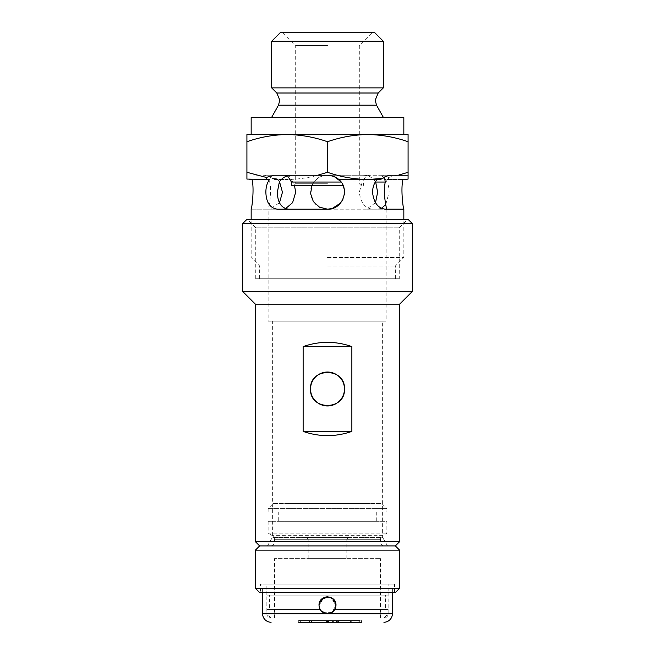 <?xml version="1.0" encoding="UTF-8"?>
<svg xmlns="http://www.w3.org/2000/svg" width="655" height="655" viewBox="0 0 655 655"><rect width="100%" height="100%" fill="white"/><g stroke="black" fill="none" stroke-linecap="round" stroke-linejoin="round"><path stroke-width="0.49" stroke-dasharray="3.27 2.46" d="M327.5 266.004L395.358 266.004L327.5 266.004M327.5 257.521L403.84 257.521L327.5 257.521M291.45 185.422L343.048 185.422M327.5 183.727L295.692 183.727L327.5 183.727M246.919 141.734L246.919 134.537L367.791 134.537C381.529 134.725 394.957 137.124 408.081 141.734L408.081 134.537L367.791 134.537C354.085 134.725 340.657 137.124 327.5 141.734C314.375 137.124 300.948 134.725 287.209 134.537C273.503 134.725 260.076 137.124 246.919 141.734L246.919 179.077M285.523 208.658L282.69 209.174L269.885 209.174L279.497 202.739M375.503 202.739L366.456 209.174L377.583 209.174L381.48 208.315M403.005 179.486L385.508 179.486C387.899 182.876 389.103 187.117 389.135 192.21L385.738 204.614M311.952 185.422L313.925 182.033C317.847 177.415 322.366 175.155 327.5 175.245L367.193 175.245C366.497 175.147 364.843 177.407 362.223 182.033L359.317 192.21C360.61 202.526 364.941 208.184 372.31 209.174L385.115 209.174M377.583 209.174L277.417 209.174M374.832 32.75L280.168 32.75M327.5 45.473L295.692 45.473L327.5 45.473M327.5 278.727L395.358 278.727L327.5 278.727M271.686 41.232L383.314 41.232M383.314 87.885L271.686 87.885M403.84 117.572L251.16 117.572M282.69 209.174L268.124 209.174C268.394 209.829 272.365 192.414 269.696 182.033C269.647 177.415 271.383 175.155 274.912 175.245L263.179 175.245C266.503 175.278 269.524 176.342 272.243 178.43L287.209 179.486L274.642 179.486L277.876 179.486L279.497 181.689M334.418 176.727L327.5 175.245L287.807 175.245C288.503 175.147 290.157 177.407 292.777 182.033L294.455 185.422M338.717 179.486L367.791 179.486M375.667 182.033C372.72 177.407 368.159 175.147 362.002 175.245L337.325 175.245L327.5 172.29L327.5 141.734M327.5 172.29C314.343 176.899 300.915 179.298 287.209 179.486L277.876 179.486M256.744 175.245L246.919 172.29M269.492 179.486L247.705 179.486M268.124 321.138L386.876 321.138L268.124 321.138L268.124 209.174L251.16 209.174L269.885 209.174M408.081 179.077L408.081 141.734M408.081 172.29L388.718 177.439L381.357 175.245M366.456 209.174L327.5 209.174C312.443 210.009 304.485 188.804 316.283 179.486C318.486 177.112 322.227 175.696 327.5 175.245L337.325 175.245M372.31 209.174L403.84 209.174M384.387 177.317L380.088 175.245L408.081 175.245M340.485 203.124L341.943 201.11M342.983 199.153L344.309 194.494M344.464 192.177L344.243 189.492M343.678 187.109L341.075 182.033L362.223 182.033M407.295 179.486L385.508 179.486M362.002 175.245L380.088 175.245M380.358 179.486L377.124 179.486M273.643 175.245L274.912 175.245M327.5 134.537L251.16 134.537L327.5 134.537M327.5 117.572L271.522 117.572L327.5 117.572M287.807 175.245L263.179 175.245M367.193 175.245L391.821 175.245M388.317 179.486L388.718 177.439M274.642 179.486L272.243 178.43M399.255 278.727L255.745 278.727L399.255 278.727L399.255 227.834L255.745 227.834L247.262 219.351L407.738 219.351L247.262 219.351M255.745 278.727L255.745 227.834L399.255 227.834L407.738 219.351M310.535 388.996A16.964 16.964 0 0 1 327.5 372.032A16.964 16.964 0 0 1 344.464 388.996A16.964 16.964 0 0 1 327.5 405.961A16.964 16.964 0 0 1 310.535 388.996M267.469 545.91L272.365 537.428L272.365 321.138L382.635 321.138L382.635 537.428L272.365 537.428L382.635 537.428L387.531 545.91L267.469 545.91L387.531 545.91M386.876 209.174L386.876 278.727L268.124 278.727L386.876 278.727L386.876 321.138M382.635 321.138L272.365 321.138M399.599 541.669L255.401 541.669M399.599 304.174L255.401 304.174M303.134 346.585C319.378 340.952 335.622 340.952 351.866 346.585L351.866 431.408C335.622 437.032 319.378 437.032 303.134 431.408L303.134 346.585L351.866 346.585M259.642 545.91L395.358 545.91L259.642 545.91M408.081 219.351L246.919 219.351M412.322 291.45L242.677 291.45M242.677 223.592L412.322 223.592M303.134 431.408L351.866 431.408M335.597 602.772L329.539 597.049L321.499 599.292M321.474 599.317L319.018 605.285L321.499 599.292L327.426 596.803M330.742 597.45L335.982 605.285L331.954 612.507L323.676 612.859M335.368 602.125L330.709 597.434L335.982 605.285L333.493 599.284L335.982 605.285L334.844 609.527L385.598 609.527L385.598 595.108L269.401 595.108L385.598 595.108M319.755 608.741L319.018 605.285L324.159 597.491M278.727 511.981L376.273 511.981L278.727 511.981L278.727 521.314L376.273 521.314L278.727 521.314M376.273 511.981L376.273 521.314M346.159 558.633L308.841 558.633L346.159 558.633L346.159 539.974L308.841 539.974L306.294 537.428L348.706 537.428L306.294 537.428M308.841 558.633L308.841 539.974L346.159 539.974L348.706 537.428M392.386 613.768L388.145 613.768A4.241 4.241 0 0 1 383.904 618.009L388.145 613.768L388.145 588.321L266.855 588.321L266.855 613.768L327.5 613.768L323.726 612.883L331.97 612.499L335.982 605.285C335.483 610.435 332.658 613.26 327.5 613.768C330.701 613.661 333.149 612.253 334.844 609.527C333.158 612.245 330.709 613.661 327.5 613.768L266.855 613.768A4.241 4.241 0 0 0 271.096 618.009L383.904 618.009L271.096 618.009L383.904 618.009L271.096 618.009L266.855 613.768L388.145 613.768L266.855 613.768L266.855 609.527L320.156 609.527L266.855 609.527M273.217 503.499L381.783 503.499L386.876 508.591L268.124 508.591L386.876 508.591L386.876 511.981L268.124 511.981L268.124 508.591L273.217 503.499L381.783 503.499M268.124 521.314L268.124 533.186L386.876 533.186L268.124 533.186L272.365 535.634A4.241 4.241 0 0 1 274.486 539.311L274.486 541.669A4.241 4.241 0 0 1 270.245 545.91L384.755 545.91A4.241 4.241 0 0 1 380.514 541.669L274.486 541.669L380.514 541.669L380.514 539.311A4.241 4.241 0 0 1 382.635 535.634L272.365 535.634L382.635 535.634L386.876 533.186L386.876 521.314L268.124 521.314L386.876 521.314M384.755 545.91L270.245 545.91M260.494 592.562L394.506 592.562L260.494 592.562L260.494 584.08L394.506 584.08L260.494 584.08M394.506 592.562L394.506 584.08M388.145 595.108L266.855 595.108L388.145 595.108L388.145 584.08L266.855 584.08L388.145 584.08M266.855 595.108L266.855 584.08M269.401 609.527L320.156 609.527L269.401 609.527L269.401 595.108M388.145 609.527L334.844 609.527L388.145 609.527L388.145 613.768L327.5 613.768C324.299 613.661 321.851 612.253 320.156 609.527L319.018 605.285L319.37 607.693M385.598 609.527L334.844 609.527L335.581 607.856M324.258 597.45L319.018 605.285L319.648 608.503M320.156 609.527L321.531 611.312M274.486 618.009L380.514 618.009L274.486 618.009L274.486 558.633L380.514 558.633L274.486 558.633M380.514 618.009L380.514 558.633M285.089 537.428L369.911 537.428L285.089 537.428L285.089 503.499L369.911 503.499L285.089 503.499M369.911 537.428L369.911 503.499M268.124 511.981L386.876 511.981M259.642 592.562L395.358 592.562M399.599 588.321L255.401 588.321M255.401 550.151L399.599 550.151M319.796 608.839L319.018 605.285L320.942 599.906L325.838 596.967M326.46 596.869L333.117 598.932L335.982 605.285M319.82 608.896L319.018 605.285L319.673 602.019M327.5 622.25L327.5 620.555L336.834 620.555L336.834 622.25L333.534 622.25L333.534 620.555L336.392 620.555L336.392 622.25L336.392 620.555L336.834 620.555L336.834 622.25L336.834 620.555L311.395 620.555L326.1 620.555L326.1 622.25L336.834 622.25L311.395 622.25L326.1 622.25M311.395 620.555L311.395 622.25M331.561 612.728L330.75 613.121M266.855 588.321L388.145 588.321M361.429 622.25L298.664 622.25L361.429 622.25L298.664 622.25L298.664 620.555L361.429 620.555L361.429 622.25L361.429 620.555L298.664 620.555L298.664 622.25M262.614 592.562L262.614 588.321L392.386 588.321L262.614 588.321M392.386 592.562L392.386 588.321M333.108 611.647L327.5 613.768L321.499 611.287M300.358 622.25L300.358 620.555L302.053 620.555L300.358 620.555L300.358 622.25L358.031 622.25L358.031 620.555L302.053 620.555L358.031 620.555L358.031 622.25L359.734 622.25L359.734 620.555L359.734 622.25M358.031 622.25L358.031 620.555L358.031 622.25L302.053 622.25L302.053 620.555L302.053 622.25M326.648 622.25L326.648 620.555L326.648 622.25M327.5 620.555L326.1 620.555M336.834 620.555L336.408 620.555L336.408 622.25L336.408 620.555L328.769 620.555L328.769 622.25L336.834 622.25L336.834 620.555M333.534 620.555L328.769 620.555M333.338 620.555L333.338 622.25L309.406 622.25L327.271 622.25L327.271 620.555M338.529 622.25L338.529 620.555L338.529 622.25L338.529 620.555L338.529 622.25L350.4 622.25L338.529 622.25M328.769 622.25L328.351 620.555L328.351 622.25L327.271 622.25M309.406 622.25L309.406 620.555L309.406 622.25M350.4 622.25L351.252 622.25L350.4 622.25L350.4 620.555L350.4 622.25M332.593 620.555L332.593 622.25M351.252 622.25L351.252 620.555M378.189 93.002L276.811 93.002M291.45 182.033L341.067 182.033M376.519 105.185L278.481 105.185M279.333 182.033L269.696 182.033M292.777 182.033L313.925 182.033M380.514 539.311L274.486 539.311L380.514 539.311M311.526 620.555L311.526 622.25L311.526 620.555M327.5 613.768L262.614 613.768M337.677 622.25L337.677 620.555L337.677 622.25M338.954 620.555L338.954 622.25L338.954 620.555M395.358 278.727L395.358 266.004L403.84 257.521L403.84 219.351M282.968 32.75L295.692 45.473L295.692 183.727L293.997 185.422M370.337 175.245C366.21 175.655 363.951 177.914 363.55 182.033L363.55 185.422M287.619 175.925L284.663 175.245M259.642 278.727L259.642 266.004L251.16 257.521L251.16 219.351M361.003 185.422L359.308 183.727L359.308 45.473L372.032 32.75M309.168 622.25L309.168 620.555"/><path stroke-width="0.98" d="M327.5 141.734L327.5 172.29L317.675 175.245L327.5 175.245C332.773 175.696 336.514 177.112 338.717 179.486L377.124 179.486C374.202 182.876 372.67 187.117 372.539 192.21C373.694 202.526 377.878 208.175 385.115 209.174L403.84 209.174C403.365 210.009 400.434 188.787 403.005 179.486L408.081 179.077L408.081 141.734C394.924 137.124 381.497 134.725 367.791 134.537C354.052 134.725 340.625 137.124 327.5 141.734C314.343 137.124 300.915 134.725 287.209 134.537C273.471 134.725 260.043 137.124 246.919 141.734L246.919 134.537L408.081 134.537L408.081 141.734M279.497 181.689L282.461 192.21L279.497 202.739M294.455 185.422L295.683 192.21L292.613 202.657L285.523 208.658M385.738 204.614L381.48 208.315M386.876 209.174C386.606 209.829 382.635 192.414 385.304 182.033L375.667 182.033L377.632 192.21L375.503 202.739M246.919 141.734L246.919 179.077L269.492 179.486C267.101 182.892 265.889 187.133 265.865 192.21C266.2 202.518 270.048 208.175 277.417 209.174L327.5 209.174L319.419 207.127L313.319 201.527L310.601 193.667L311.952 185.422M292.998 175.245C286.841 175.147 282.28 177.407 279.333 182.033L277.368 192.21C277.581 202.526 281.306 208.184 288.544 209.174M343.048 185.422L291.45 185.422L291.45 182.033L287.619 175.925M271.686 41.232L280.168 32.75L374.832 32.75L383.314 41.232L271.686 41.232L271.686 87.885L383.314 87.885L383.314 41.232M251.16 134.537L251.16 117.572L403.84 117.572L403.84 134.537M332.052 208.552L327.5 209.174C342.524 210.009 350.54 188.845 338.717 179.486M251.16 219.351L251.16 209.174C251.635 210.009 254.566 188.787 251.995 179.486M327.5 172.29C340.657 176.899 354.085 179.298 367.791 179.486L382.757 178.43C385.476 176.342 388.497 175.278 391.821 175.245L398.256 175.245L408.081 172.29M385.304 182.033L384.387 177.317M332.224 208.503L340.485 203.124M341.943 201.11L342.983 199.153M344.309 194.494L344.464 192.177M344.243 189.492L343.678 187.109M367.791 179.486L380.358 179.486L382.757 178.43M340.453 181.255L334.418 176.727M246.919 172.29L266.282 177.439L273.643 175.245L317.675 175.245M398.256 175.245L408.081 175.245M266.683 179.486L266.282 177.439M399.599 541.669L395.358 545.91L399.599 550.151L255.401 550.151L259.642 545.91L395.358 545.91L259.642 545.91L255.401 541.669L399.599 541.669L399.599 304.174L412.322 291.45L412.322 223.592L242.677 223.592L246.919 219.351L408.081 219.351L412.322 223.592M255.401 541.669L255.401 304.174L399.599 304.174M255.401 304.174L242.677 291.45L412.322 291.45M344.464 388.996C345.529 367.119 309.479 367.103 310.535 388.996C309.471 367.103 345.529 367.119 344.464 388.996A16.964 16.964 0 0 0 327.5 372.032A16.964 16.964 0 0 0 310.535 388.996C309.471 410.881 345.529 410.873 344.464 388.996C345.529 410.873 309.479 410.89 310.535 388.996A16.964 16.964 0 0 0 327.5 405.961A16.964 16.964 0 0 0 344.464 388.996M242.677 291.45L242.677 223.592M303.134 431.408C319.378 437.032 335.622 437.032 351.866 431.408L351.866 346.585C335.622 340.952 319.378 340.952 303.134 346.585L303.134 431.408L351.866 431.408M351.866 346.585L303.134 346.585M335.581 607.856L335.597 602.772M321.499 599.292L319.706 601.937M319.656 602.06L319.018 605.285C318.486 594.363 336.498 594.322 335.982 605.285L335.368 602.125M324.258 597.45L327.492 596.803L330.742 597.45L327.508 596.803L321.474 599.317M330.759 597.45L333.493 599.284L330.775 597.458M330.709 597.434L327.533 596.803L330.709 597.434M324.159 597.491L327.426 596.803M399.599 588.321L395.358 592.562L259.642 592.562L255.401 588.321L399.599 588.321L399.599 550.151M255.401 588.321L255.401 550.151M319.37 607.693L320.156 609.527M319.755 608.741L321.49 611.279L319.665 608.536L321.499 611.279L327.5 613.768L321.507 611.287L323.726 612.883L321.531 611.312M323.676 612.859L321.728 611.5M325.838 596.967L326.46 596.869M319.673 602.019L324.266 597.45L330.742 597.45M319.648 608.503L319.018 605.285C319.517 610.435 322.35 613.268 327.5 613.768L392.386 613.768L392.386 592.562M335.344 608.503L335.982 605.285L335.376 608.438M335.294 608.634L331.561 612.728M330.75 613.121L327.5 613.768C332.65 613.268 335.475 610.444 335.982 605.285M298.664 622.25L361.429 622.25M271.096 622.25A8.482 8.482 0 0 1 262.614 613.768L262.614 592.562M383.904 622.25A8.482 8.482 0 0 0 392.386 613.768M321.499 611.287L319.796 608.839M333.108 611.647L335.335 608.536M319.82 608.896L321.351 611.131M359.734 622.25L358.031 622.25M302.053 622.25L300.358 622.25M376.519 105.185L278.481 105.185L279.791 100.199L276.811 93.002L378.189 93.002L375.209 100.199L376.519 105.185L383.478 117.572M341.067 182.033L291.45 182.033M262.614 613.768L327.5 613.768M378.189 93.002L383.314 87.885M403.84 219.351L403.84 209.174M278.481 105.185L271.522 117.572M276.811 93.002L271.686 87.885"/></g></svg>
